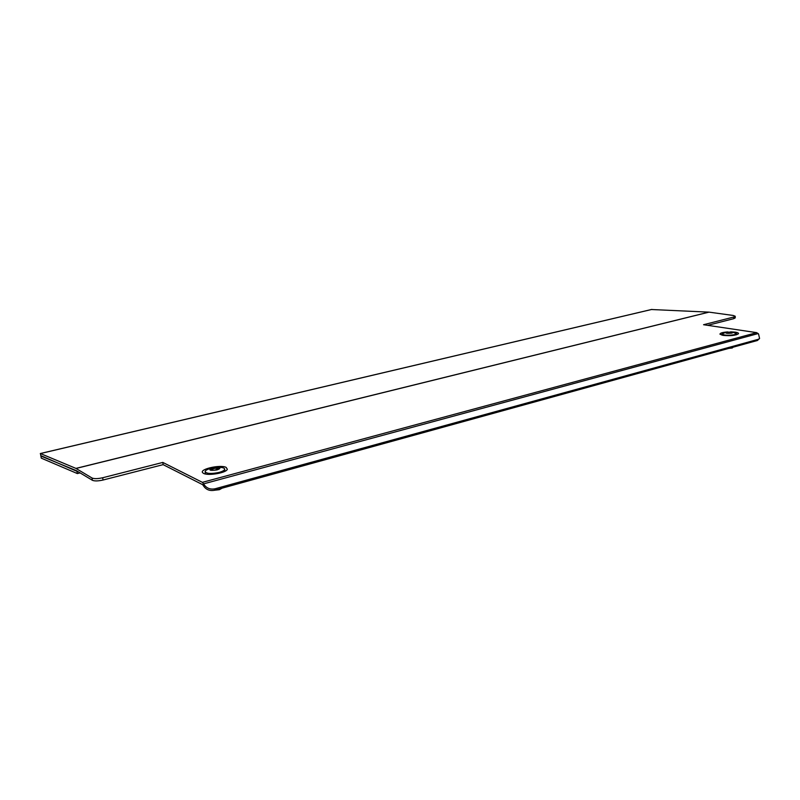 <?xml version="1.0" encoding="UTF-8"?>
<svg xmlns="http://www.w3.org/2000/svg" width="800" height="800" viewBox="0 0 800 800"><rect width="100%" height="100%" fill="white"/><g stroke="black" fill="none" stroke-linecap="round" stroke-linejoin="round"><path stroke-width="1.2" d="M727.71 331.91C722.46 332.33 719.89 333.1 719.99 334.23L723.1 335.39C730.61 336.04 735.74 335.49 738.48 333.74C738.73 333.07 737.66 332.54 735.28 332.15L730.65 331.83M226.14 467.39L227.33 469.26C226.55 472.84 208.17 476.05 203.56 473.39L202.6 472.66C199.37 469.07 220.58 464.38 226.14 467.39M40.9 456.06L76.34 470.64L92.39 480.29L92.04 478.01L75.93 468.4L40.43 453.55L41.28 458.15L77.37 473.57L76.97 471.33L41.48 455.92M80.08 472.89L77.37 473.57M735.22 316.25L735.24 317.87L733.87 318.64L733.84 317.01L735.22 316.25L733.24 315.47L709.05 312.14L651.5 309.52M733.84 317.01L703.55 324.72L756.69 332.65L758.55 333.96L759.58 338.5L758.31 339.31L214.98 488.81L214.51 490.26C209.71 491.13 206.05 489.68 203.52 485.91L203.97 484.45L202.39 482.35L162.82 462.43L102.68 477.75L103.03 480.03L163.12 464.65L202.69 484.7L203.52 485.91M92.04 478.01C94.25 478.93 97.8 478.84 102.68 477.75M203.97 484.45C206.5 488.23 210.17 489.68 214.98 488.81M759.58 338.5L757.41 340.5L214.51 490.26M707.68 325.34L733.87 318.64M103.03 480.03C98.15 481.12 94.6 481.21 92.39 480.29M163.12 464.65L162.82 462.43M215.07 467.5L210.89 468.68L210.56 469.9L214.37 470.2L218.56 469.02L218.86 467.8L215.07 467.5M218.21 468.5L215.17 468.26L211.18 469.3M211.23 469.14L211.32 469.96M216.98 469.92C209.78 470.84 208.08 470.18 211.9 467.95L217.22 467.22C220.84 467.67 220.75 468.57 216.98 469.92M217.52 467.23L219.59 467.32C222.72 467.46 224.41 468.04 224.67 469.06C224.63 470.25 222.8 471.36 219.17 472.4C211.48 474 206.8 473.78 205.14 471.74C205.14 470.68 206.64 469.66 209.65 468.68L211.59 468.05M222.09 488.17L219.38 489.69L214.67 490.22M732.52 332.65L725.87 332.56L732.52 332.65M732.13 333.06L732.24 332.04L726.14 332.2C725.05 333.34 727.05 333.62 732.13 333.06M726.06 332.22L721.97 333.96C724.07 335.43 728.32 335.65 734.73 334.61L736.48 333.58L732.3 332.05M728.92 348.36L732.21 348.02L733.09 347.22M726.83 332.97L731.56 332.83M651.96 309.41L40.43 453.55M708.91 312.13L75.93 468.4M709.05 312.14L76.03 468.45M756.69 332.65L202.39 482.35M758.21 333.56L203.65 483.85M757.41 340.5L758.31 339.31M651.72 309.44L40.29 453.54M205.14 471.74L205.43 473.99M224.67 469.06L224.95 471.29M218.21 468.55L218.29 469.18M721.97 333.96L721.99 335.18M736.48 333.58L736.5 334.79"/></g></svg>
